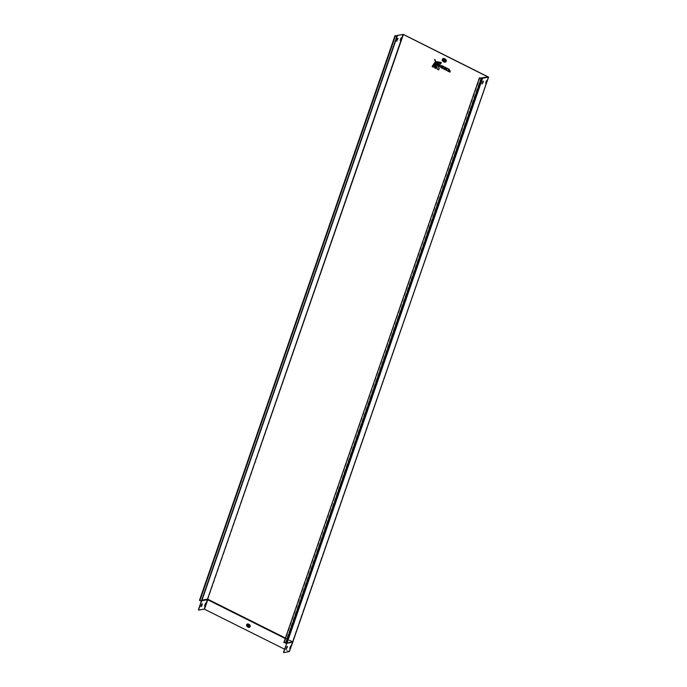<?xml version="1.0" encoding="UTF-8"?>
<svg xmlns="http://www.w3.org/2000/svg" width="687" height="687" viewBox="0 0 687 687"><rect width="100%" height="100%" fill="white"/><g stroke="black" fill="none" stroke-linecap="round" stroke-linejoin="round"><path stroke-width="0.52" stroke-dasharray="3.44 2.58" d="M434.15 63.006L431.865 66.622L433.437 67.403L434.605 63.17L434.15 63.006M434.622 59.408L437.284 69.327L438.864 70.117L439.474 68.356L434.622 59.408M438.89 70.083L439.482 68.348L438.864 70.117L437.602 69.147L434.613 59.606M437.31 61.615L440.96 64.063L441.569 62.302L437.318 61.581L441.569 62.302L440.985 64.028M438.675 69.816L439.242 68.399L434.888 59.52L439.216 68.399L438.692 69.765M438.658 69.859L439.251 68.399L434.819 59.443L439.474 68.356L434.88 59.237M248.445 624.938A0.739 0.635 79.6 0 1 249.226 625.951A0.739 0.635 79.6 0 1 248.703 626.381M293.031 641.735L207.938 599.158L207.843 599.751L201.531 600.67L207.568 599.442L207.397 599.021L201.523 600.498M403.475 34.487L207.938 599.158L207.397 599.021L402.925 34.35M444.317 59.571A0.739 0.635 79.6 0 1 445.099 60.585A0.739 0.635 79.6 0 1 444.583 61.014M450.311 71.465L450.535 70.821L449.229 70.16L449.564 69.207L448.413 68.623L447.529 71.096L450.148 72.41L450.389 71.731L448.929 71.001L450.294 71.5L450.526 70.821L449.221 70.16L449.556 69.198L448.388 68.614L449.375 69.31L449.04 70.272L450.354 70.924L450.294 71.5L448.963 70.503L448.929 71.001M441.406 65.488A1.271 1.099 -100.4 0 0 441.2 65.858L440.599 67.601L443.218 68.915L443.467 68.202L442.042 67.343L443.381 68.013L443.622 67.3L442.376 66.381L443.836 67.111L444.085 66.416L441.638 65.299M434.39 62.852L433.437 67.403L432.398 66.545L434.467 62.878L433.463 67.378M434.957 62.242L434.424 67.893L436.108 68.734L435.223 62.302L436.108 68.734L434.794 67.747L435.069 62.225M436.468 61.59L439.929 67.043L440.582 65.162L436.82 61.65M444.412 67.489L443.802 69.232L444.97 69.816L445.262 68.983L445.786 70.22L447.082 70.864L446.636 69.155L447.924 68.356L446.636 67.712L445.511 68.262L445.837 67.317L444.953 66.871L444.412 67.489L445.657 67.42L445.588 68.494L446.756 67.97L447.924 68.356L446.567 69.061M285.423 638.043L292.851 641.727L292.31 642.053L285.26 638.524M396.614 41.16L397.009 39.022L397.764 38.369M400.22 40.499L400.624 38.36L401.38 37.708M397.129 35.93L201.506 600.155M482.446 78.155L286.917 642.912M485.657 83.213L486.053 81.075L486.817 80.431M482.042 83.874L482.437 81.744L483.201 81.092M481.115 78.567L285.371 642.646L286.78 642.826L482.317 78.138M481.123 78.095L285.569 642.714L286.041 642.706M286.831 642.989L292.825 641.735L488.363 77.064M201.617 600.24L397.155 35.535M201.626 600.507L396.725 35.904M396.648 36.385L201.583 600.678L200.269 600.421L395.66 36.145M199.462 600.369L201.188 600.584M285.586 642.783L481.364 78.473M201.385 600.61L201.102 601.065L200.269 600.421M284.538 642.19L479.672 77.897M284.427 642.105L479.809 78.275M285.629 643.101L284.135 642.577M208.092 599.304L292.662 642.13M283.576 652.564L289.158 651.525L284.555 649.181M198.483 610.022L204.039 609L207.268 599.098M289.339 651.534L204.039 609M204.623 605.934L205.018 603.796L205.782 603.152M201.008 606.595L201.411 604.457L202.167 603.813M286.616 643.221L292.696 641.838L488.251 77.09M290.876 645.694L290.112 646.347L289.716 648.476M287.26 646.355L286.496 647.008L286.101 649.138M292.799 642.027L488.397 76.944M289.064 651.439L488.388 77.047M442.23 66.115L442.007 66.759L443.287 67.42M443.029 68.614L441.664 67.592M443.012 68.657L441.715 67.592L441.921 67.077L441.715 67.592L443.124 68.322M441.569 65.66L443.742 66.536M442.007 66.759L443.347 67.42L441.956 66.751M443.665 66.759L441.689 65.505M433.308 67.068L434.339 63.067L433.257 67.163M435.051 62.474L435.833 68.451M435.841 68.339L435.017 62.5M436.631 61.873L440.333 65.248L439.792 66.579M439.749 66.716L440.333 65.248L436.554 61.77M436.58 61.787L440.247 65.265M440.822 63.762L441.269 62.551L440.745 63.831M440.831 63.822L441.269 62.551L437.499 61.658L439.388 62.431M437.413 61.675L441.183 62.56M444.764 69.567L445.116 68.717L444.858 69.542M444.609 67.592L445.554 67.438L445.399 68.494M445.786 68.477L444.858 67.12M444.953 67.103L445.588 67.42L445.228 68.382M446.55 67.961L447.495 68.382L446.627 67.944L447.495 68.374L446.438 69.035L447.426 68.374M446.335 69.112L446.782 70.512L446.352 69.052M445.691 68.511L445.176 68.382M450.122 71.147L448.963 70.272L449.298 69.31L448.474 68.898L449.272 69.327L448.886 70.289M450.191 70.941L448.972 70.272L449.307 69.31L448.517 68.949M448.834 70.581L448.594 71.122M448.645 71.13L448.86 70.581L448.645 71.13L450.045 71.852M443.802 69.232L444.712 67.575M446.507 69.086L446.851 70.418L445.245 68.631L444.97 69.816L444.188 69.095M444.97 66.879L445.846 67.317L445.331 68.365M446.636 67.712L447.924 68.356M446.851 70.418L447.082 70.864L446.851 70.418M441.569 62.302L440.96 64.063L437.318 61.581M440.41 65.248L439.929 67.043L436.649 61.538M432.398 66.545L431.865 66.622M440.599 67.601L441.2 65.858M442.067 67.309L443.467 68.202L443.218 68.915L440.985 67.463M443.467 68.202L443.235 68.88M441.999 67.472L443.287 68.305M441.835 65.505L444.085 66.416L443.862 67.077M443.905 66.519L443.836 67.111L442.359 66.038L442.11 66.733L443.63 67.3L442.024 67L441.818 67.575M443.622 67.3L443.398 67.979M442.11 66.733L443.45 67.403M447.529 71.096L448.388 68.614M448.748 71.105L450.208 71.834L450.148 72.41L450.397 71.731L449.006 70.813M447.915 70.95L450.148 72.41M248.411 624.535L249.45 624.732A1.314 1.142 79.6 0 1 248.625 627.119L247.595 626.604A1.314 1.142 79.6 0 1 248.419 624.217L249.45 624.732L248.428 624.062A1.494 1.297 -100.4 0 0 247.483 626.784L247.809 626.261A0.945 0.824 79.6 0 1 248.411 624.535L248.428 624.062M249.441 625.05A0.945 0.824 79.6 0 1 248.84 626.767L247.809 626.261M445.434 59.623L445.442 59.314A1.417 1.228 79.6 0 1 444.549 61.89L443.347 61.289A1.417 1.228 79.6 0 1 444.24 58.713L445.442 59.314L444.249 58.558A1.597 1.391 -100.4 0 0 443.244 61.469L443.57 60.937A1.056 0.91 79.6 0 1 444.231 59.022L445.434 59.623A1.056 0.91 79.6 0 1 444.764 61.538L444.437 62.062A1.597 1.391 -100.4 0 0 445.451 59.151M443.244 61.469L444.437 62.062M201.471 600.12L397.009 35.432M292.593 641.933L286.943 642.877M286.024 642.697L481.389 78.516M285.972 642.628L481.51 77.949M201.428 600.198L396.82 35.922M396.631 36.385L201.239 600.653M200.218 600.344L395.755 35.664M285.388 642.731L480.754 78.567M444.231 59.022L444.249 58.558M444.764 61.538L443.57 60.937M292.671 641.589L292.413 642.036L207.843 599.751L204.589 609.129M292.602 642.173L289.167 651.422M247.483 626.784L248.514 627.3A1.494 1.297 -100.4 0 0 249.458 624.577M292.568 641.606L285.371 638.206M248.514 627.3L248.84 626.767M443.647 66.811L441.775 65.531M442.033 66.742L442.256 66.115L442.042 66.742M441.896 67.077L441.715 67.592M433.351 67.146L434.33 63.152M435.927 68.425L435 62.474M444.85 69.55L445.142 68.709M448.937 70.289L450.251 70.941M450.131 71.834L448.68 71.113L449.959 72.101M447.529 68.356L446.541 68.975M437.619 61.693L439.912 62.294M441.878 65.505L444.094 66.416M396.803 35.922L201.42 600.155M201.643 600.567L397.18 35.887M480.702 78.558L285.371 642.646M481.106 78.035L285.569 642.714M395.205 35.758L199.659 600.438M285.646 643.187L481.183 78.507M284.057 642.637L479.595 77.957M440.333 65.248L439.835 66.691M446.421 69.095L446.79 70.495M446.653 69.138L447.082 70.804M445.288 68.949L444.996 69.782M440.59 65.162L439.955 67M436.125 68.691L435.309 62.423"/><path stroke-width="1.03" d="M437.387 61.796L441.183 62.56L440.745 63.831L437.387 61.796L440.831 63.822M438.692 69.765L437.499 69.172L434.734 59.46L439.156 68.417L438.658 69.859L437.361 69.215L434.682 59.563M434.21 63.118L433.257 67.163L432.123 66.596L434.296 63.101L432.123 66.596M248.703 626.381A0.739 0.635 79.6 0 1 248.445 624.938M247.921 625.368A0.739 0.635 79.6 0 1 249.123 625.969A0.739 0.635 79.6 0 1 247.921 625.368M285.371 638.206L207.56 599.107L285.423 638.043M444.583 61.014A0.739 0.635 79.6 0 1 444.317 59.571M443.793 60.001A0.739 0.635 79.6 0 1 444.996 60.602A0.739 0.635 79.6 0 1 443.793 60.001M397.309 36.007L201.574 600.713L396.863 36.763L394.999 35.69L397.18 35.887L397.009 35.432L403.475 34.487L488.586 77.116L482.618 78.241L287.08 642.92L286.041 642.706M450.045 71.852L447.666 71.01L448.388 68.906L449.221 69.318L448.886 70.289L450.191 70.941L448.774 70.598L448.594 71.122L450.045 71.852M443.175 67.755L441.956 66.751L442.17 66.124L443.742 66.536L441.44 65.651A1.056 0.919 -100.4 0 0 441.269 65.961L440.728 67.524L443.012 68.657L441.664 67.592L441.835 67.094L443.175 67.755M434.983 62.483L435.833 68.451L434.536 67.807L434.897 62.526M436.58 61.787L440.247 65.265L439.749 66.716L436.58 61.787M445.442 68.923L444.764 69.567L443.939 69.147L444.858 67.12L445.502 67.438L445.399 68.494L446.55 67.961L447.409 68.391L446.352 69.052L446.705 70.529L445.442 68.923L445.829 70.091M445.399 68.494L446.627 68.004M207.989 599.322L207.74 599.768L207.448 599.356L403.372 34.505L488.251 77.09M198.414 609.67L201.403 601.048M198.586 609.755L201.712 600.704M283.499 652.221L286.917 642.92M283.671 652.307L286.788 643.307L292.602 642.173M292.748 642.027L286.788 643.307M287.114 642.963L293.031 641.735M486.224 81.16L485.726 83.29L486.946 81.032L486.92 80.439L486.224 81.16M482.609 81.822L482.111 83.951L483.33 81.693L483.304 81.1L482.609 81.822M397.764 38.369L396.614 41.16M401.38 37.708L400.22 40.499M488.294 76.961L480.909 77.966L481.115 78.567M486.817 80.431L485.657 83.213M483.201 81.092L482.042 83.874M201.995 600.189L207.56 599.107L403.097 34.436L397.18 35.518M401.517 38.317L401.483 37.716L400.796 38.446L400.289 40.567L401.345 38.232M397.902 38.979L397.867 38.386L397.18 39.107L396.682 41.237L397.73 38.893M482.618 78.241L481.106 78.035L481.389 78.576L479.552 77.803L481.166 78.421M395.66 36.145L397.378 35.956L397.163 35.561M396.863 36.463L395.806 35.741M201.583 600.678L201.325 601.142L199.462 600.369L394.999 35.69M285.826 643.152L284.006 642.482M283.748 652.65L289.339 651.534M284.555 649.181L204.211 609.086L207.465 599.699L201.703 600.756M198.655 610.108L204.211 609.086M205.782 603.152L204.623 605.934M202.167 603.813L201.008 606.595M291.005 646.295L289.785 648.554L290.876 645.694M287.389 646.956L286.17 649.215L287.26 646.355M205.387 605.281L205.885 603.16L204.666 605.419L204.692 606.011L205.215 605.195M201.772 605.943L202.27 603.821L201.051 606.08L201.085 606.673L201.6 605.857M289.716 648.476L290.833 646.209M286.101 649.138L287.218 646.871M488.534 77.15L292.799 642.027M443.201 67.661L441.835 67.094M441.698 65.488L441.526 65.634A1.056 0.919 -100.4 0 0 441.346 65.952L440.728 67.524M443.665 66.759L442.17 66.124M443.029 68.614L440.814 67.506L441.269 65.961M441.406 65.961A1.013 0.885 79.6 0 1 441.569 65.66L441.732 65.523M442.23 66.115L443.647 66.811M433.308 67.068L432.295 66.57L434.347 63.11M432.295 66.57L433.282 67.12M435.833 68.399L434.536 67.807M439.835 66.622L436.614 61.821M440.822 63.762L437.516 61.744M439.388 62.431L441.123 62.594M444.944 67.103L444.017 69.138L444.97 67.146M446.67 70.392L445.915 70.074L446.687 70.46M445.966 70.04L445.056 68.726M445.562 68.863L445.116 68.717M444.781 69.516L443.939 69.147M448.456 68.94L447.744 70.993L448.508 68.966M450.122 71.147L448.774 70.598M448.834 70.581L450.105 71.199M449.959 72.101L447.666 71.01M434.777 59.468L437.447 69.198L438.675 69.816M248.308 624.552L248.325 624.079A1.494 1.297 -100.4 0 0 247.38 626.802L247.603 626.45A1.134 0.979 79.6 0 1 248.316 624.397L249.338 624.912A1.134 0.979 79.6 0 1 248.625 626.965L247.706 626.278A0.945 0.824 79.6 0 1 248.308 624.552L249.338 625.067A0.945 0.824 79.6 0 1 248.737 626.793M445.331 59.64L444.137 58.884L445.331 59.64A1.056 0.91 79.6 0 1 444.661 61.555L443.355 61.134A1.237 1.073 79.6 0 1 444.137 58.884L444.146 58.575A1.597 1.391 -100.4 0 0 443.141 61.486L444.334 62.088A1.597 1.391 -100.4 0 0 445.348 59.176L444.146 58.575M445.348 59.176L445.331 59.486A1.237 1.073 79.6 0 1 444.558 61.736L444.334 62.088M481.389 78.516L481.561 78.017M482.368 78.215L286.831 642.895M480.754 78.567L480.926 78.052M443.141 61.486L443.467 60.963A1.056 0.91 79.6 0 1 444.128 59.048M444.661 61.555L443.467 60.963M292.877 641.907L289.304 651.628M285.26 638.524L207.74 599.768L204.486 609.154M207.44 599.184L201.935 600.369M247.38 626.802L248.411 627.317A1.494 1.297 -100.4 0 0 249.355 624.595L248.325 624.079M249.338 625.067L249.355 624.595M248.411 627.317L247.706 626.278M441.921 67.077L443.184 67.712M443.046 68.563L440.882 67.481M435.841 68.339L434.691 67.764M436.477 61.864L439.826 66.699M444.798 69.464L444.085 69.112M445.786 68.477L446.576 67.979M446.438 68.992L447.409 68.391M449.976 72.058L447.812 70.967M289.356 651.594L488.586 77.116M396.957 35.466L396.803 35.922M201.841 600.636L397.378 35.956M480.909 77.966L480.702 78.558M285.852 643.255L481.389 78.576M283.86 642.568L479.397 77.889"/></g></svg>
